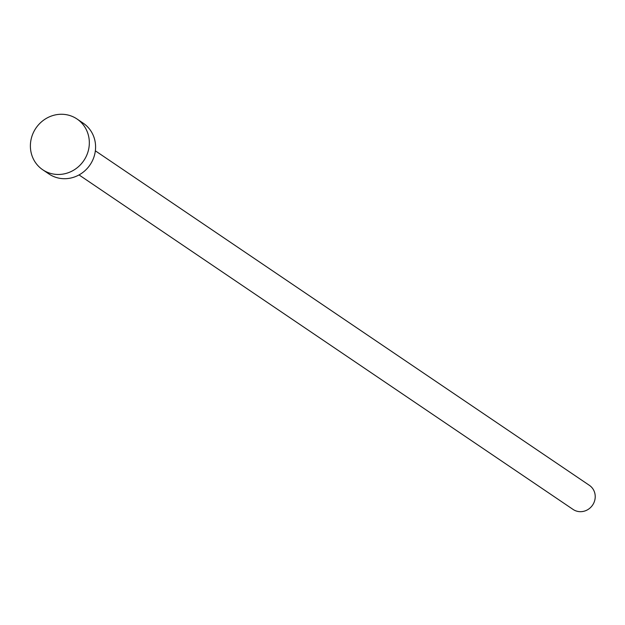 <?xml version="1.0" encoding="UTF-8"?>
<svg xmlns="http://www.w3.org/2000/svg" width="625" height="625" viewBox="0 0 625 625"><rect width="100%" height="100%" fill="white"/><g stroke="black" fill="none" stroke-linecap="round" stroke-linejoin="round"><path stroke-width="0.94" d="M95.352 150.828L589.383 485.336A14.547 13.742 124.1 0 1 593.75 503.086A14.547 13.742 124.1 0 1 573.07 509.43L79.039 174.93M77.039 119.008L83.289 123.242A30.633 28.93 124.1 0 1 92.484 160.609A30.633 28.93 124.1 0 1 48.945 173.969L42.688 169.734A30.633 28.93 124.1 0 1 33.492 132.367A30.633 28.93 124.1 0 1 77.039 119.008A30.633 28.93 124.1 0 1 86.227 156.375A30.633 28.93 124.1 0 1 42.688 169.734"/></g></svg>
